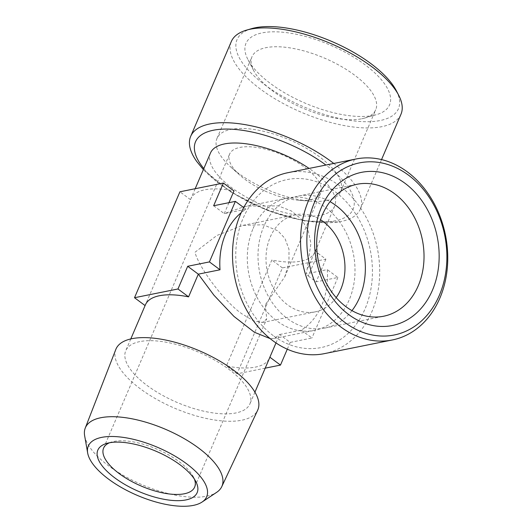 <?xml version="1.0" encoding="UTF-8"?>
<svg xmlns="http://www.w3.org/2000/svg" width="532" height="532" viewBox="0 0 532 532"><rect width="100%" height="100%" fill="white"/><g stroke="black" fill="none" stroke-linecap="round" stroke-linejoin="round"><path stroke-width="0.4" stroke-dasharray="2.66 2" d="M265.435 304.603L266.672 319.04L262.456 322.465L253.445 320.796L242.24 314.046C225.342 302.695 199.34 268.727 194.958 252.281L216.85 235.49L242.925 225.368L263.18 224.77L277.91 230.815L284.959 238.462L288.969 249.222L288.982 262.456L284.753 276.859L265.435 304.603M109.512 442.757A49.523 20.063 23.2 0 1 111.813 441.946A49.523 20.063 23.2 0 1 113.881 441.44A49.523 20.063 23.2 0 1 158.662 449.886A49.523 20.063 23.2 0 1 193.429 476.925A49.523 20.063 23.2 0 1 194.426 479.152M310.382 199.733A49.523 20.063 -156.8 0 0 320.663 193.076A49.523 20.063 -156.8 0 0 294.721 160.903A49.523 20.063 -156.8 0 0 239.905 147.411A49.523 20.063 -156.8 0 0 229.625 154.061A49.523 20.063 -156.8 0 0 239.892 175.208A49.523 20.063 -156.8 0 0 298.266 200.225A49.523 20.063 -156.8 0 0 310.382 199.733M336.184 297.621A49.523 39.036 -101.4 0 1 315.25 311.845A49.523 39.036 -101.4 0 1 287.652 304.909A49.523 39.036 -101.4 0 1 266.226 253.432A49.523 39.036 -101.4 0 1 295.719 214.748A49.523 39.036 -101.4 0 1 320.53 219.769M326.728 200.498A67.305 27.265 -156.8 0 0 340.706 191.453A67.305 27.265 -156.8 0 0 305.448 147.723A67.305 27.265 -156.8 0 0 230.948 129.382A67.305 27.265 -156.8 0 0 216.976 138.426A67.305 27.265 -156.8 0 0 230.935 167.174A67.305 27.265 -156.8 0 0 310.262 201.176A67.305 27.265 -156.8 0 0 326.728 200.498M351.978 310.635A67.305 53.054 -101.4 0 1 324.952 328.031A67.305 53.054 -101.4 0 1 287.44 318.608A67.305 53.054 -101.4 0 1 263.792 226.492A67.305 53.054 -101.4 0 1 298.412 196.069A67.305 53.054 -101.4 0 1 330.059 201.661M361.753 118.782A67.305 27.265 -156.8 0 0 364.566 118.097A67.305 27.265 -156.8 0 0 375.732 109.738A67.305 27.265 -156.8 0 0 340.473 66.001A67.305 27.265 -156.8 0 0 265.973 47.667A67.305 27.265 -156.8 0 0 252.002 56.705A67.305 27.265 -156.8 0 0 253.644 70.556A67.305 27.265 -156.8 0 0 300.893 107.304A67.305 27.265 -156.8 0 0 361.753 118.782M84.641 435.755A74.287 30.091 -156.8 0 0 132.648 480.396A74.287 30.091 -156.8 0 0 206.529 496.216A74.287 30.091 -156.8 0 0 216.65 492.339M373.338 115.411A78.111 31.641 -156.8 0 0 376.596 114.613A78.111 31.641 -156.8 0 0 362.844 63.175A78.111 31.641 -156.8 0 0 262.176 32.878A78.111 31.641 -156.8 0 0 247.872 59.444A78.111 31.641 -156.8 0 0 302.701 102.091A78.111 31.641 -156.8 0 0 373.338 115.411M115.81 349.451A77.167 31.262 -156.8 0 0 156.847 399.446A77.167 31.262 -156.8 0 0 241.807 420.214A77.167 31.262 -156.8 0 0 257.654 410.238M139.783 341.604A67.531 27.358 -156.8 0 0 125.765 350.674A67.531 27.358 -156.8 0 0 161.136 394.551A67.531 27.358 -156.8 0 0 235.882 412.952A67.531 27.358 -156.8 0 0 249.907 403.881A67.531 27.358 -156.8 0 0 214.529 360.004A67.531 27.358 -156.8 0 0 139.783 341.604M251.623 28.655A87.793 35.564 -156.8 0 0 267.084 86.47A87.793 35.564 -156.8 0 0 380.22 120.518A87.793 35.564 -156.8 0 0 396.3 90.666M400.962 114.28A92.295 37.386 23.2 0 1 381.803 126.683A92.295 37.386 23.2 0 1 279.652 101.539A92.295 37.386 23.2 0 1 231.307 41.569M210.486 153.003A67.531 27.358 -156.8 0 0 231.812 187.803A67.531 27.358 -156.8 0 0 320.603 215.28A67.531 27.358 -156.8 0 0 334.628 206.21A67.531 27.358 -156.8 0 0 313.301 171.41A67.531 27.358 -156.8 0 0 309.099 168.431M265.215 368.157L237.019 373.83L282.419 267.902L325.877 259.157L318.01 253.312A7.202 2.919 23.2 0 1 315.656 249.84A67.531 27.358 23.2 0 1 314.964 252.075A67.531 27.358 23.2 0 1 300.946 261.152A67.531 27.358 23.2 0 1 271.812 260.022L226.413 365.956A67.531 27.358 -156.8 0 0 255.546 367.08A67.531 27.358 -156.8 0 0 269.564 358.009M145.422 304.803A67.531 27.358 -156.8 0 0 145.116 305.601L190.523 199.666A67.531 27.358 23.2 0 1 190.828 198.868A67.531 27.358 23.2 0 1 204.847 189.798A67.531 27.358 23.2 0 1 233.98 190.928M228.946 202.672L224.251 213.625L243.051 207.081M244.135 206.815L247.553 206.064L278.249 205.877L291.39 210.958L301.578 219.397L308.134 230.529L310.927 243.357L307.024 269.99L315.656 249.84M333.77 163.464A92.295 37.386 23.2 0 1 360.344 209.069A92.295 37.386 23.2 0 1 341.178 221.465A92.295 37.386 23.2 0 1 338.013 222.01A92.295 37.386 23.2 0 1 196.707 161.442M213.645 205.751L224.251 213.625L245.983 209.256A67.531 53.227 78.6 0 0 241.189 212.707M253.106 228.494A67.531 53.227 -101.4 0 1 287.839 197.964A67.531 53.227 -101.4 0 1 325.478 207.42A67.531 53.227 -101.4 0 1 349.205 299.842A67.531 53.227 -101.4 0 1 314.472 330.372A67.531 53.227 -101.4 0 1 276.833 320.916A67.531 53.227 -101.4 0 1 253.106 228.494M275.988 342.934L279.599 334.515L301.325 330.146A67.531 53.227 78.6 0 0 321.707 305.375A67.531 53.227 78.6 0 0 327.273 269.611L306.213 273.847L307.024 269.99M324.307 353.654A92.295 72.744 78.6 0 0 371.775 311.932A92.295 72.744 78.6 0 0 363.522 212.707A92.295 72.744 78.6 0 0 287.905 172.694M301.325 330.146L311.938 338.02L290.206 342.389L279.599 334.515L274.186 338.478L270.103 338.591M190.523 199.666L179.916 191.793M290.206 342.389L287.293 349.192M237.019 373.83L226.413 365.956M282.419 267.902L271.812 260.022M318.01 253.312L308.281 276.015A7.202 2.919 23.2 0 1 306.213 273.847M243.723 207.58L245.983 209.256M308.281 276.015L316.148 281.86L337.88 277.485L327.273 269.611M337.88 277.485L311.938 338.02M325.877 259.157L316.148 281.86M203.823 168.558A85.699 34.713 -156.8 0 0 222.602 185.914A85.699 34.713 -156.8 0 0 335.286 220.787A85.699 34.713 -156.8 0 0 326.016 165.113A85.699 34.713 -156.8 0 0 325.923 165.046M273.229 335.592A85.699 67.551 -101.4 0 1 243.117 218.306A85.699 67.551 -101.4 0 1 334.961 191.56A85.699 67.551 -101.4 0 1 365.065 308.853A85.699 67.551 -101.4 0 1 273.229 335.592M194.639 487.113L266.672 319.04M284.753 276.859L320.663 193.076M193.429 476.925L195.836 481.56M262.456 322.465L315.25 311.845M340.706 191.453L375.732 109.738M324.952 328.031L383.625 316.234M364.566 118.097L376.596 114.613M195.178 188.72L190.828 198.868M130.792 338.944L125.765 350.674M334.628 206.21L314.964 252.075M247.553 206.064L287.839 197.964M103.6 448.097L229.625 154.061M111.813 441.946L106.799 443.395M242.925 225.368L295.719 214.748M298.266 200.225L310.262 201.176M239.892 175.208L230.935 167.174M216.976 138.426L252.002 56.705M298.412 196.069L357.078 184.265M253.644 70.556L247.872 59.444M254.934 392.144L249.907 403.881M360.344 209.069L381.55 159.58M274.186 338.478L314.472 330.372M338.02 222.01L304.57 220.913L266.898 210.22L231.054 192.132L203.37 169.608"/><path stroke-width="0.8" d="M194.426 479.152A49.523 20.063 23.2 0 1 194.639 487.113A49.523 20.063 23.2 0 1 184.358 493.769A49.523 20.063 23.2 0 1 129.542 480.276A49.523 20.063 23.2 0 1 103.6 448.097A49.523 20.063 23.2 0 1 109.512 442.757M109.06 442.85A54.025 21.885 23.2 0 1 157.911 452.06A54.025 21.885 23.2 0 1 195.836 481.56A54.025 21.885 23.2 0 1 185.934 499.927A54.025 21.885 23.2 0 1 116.315 478.973A54.025 21.885 23.2 0 1 106.799 443.395A54.025 21.885 23.2 0 1 109.06 442.85M320.53 219.769A49.523 39.036 -101.4 0 1 323.323 221.678A49.523 39.036 -101.4 0 1 336.184 297.621M330.059 201.661A67.305 53.054 -101.4 0 1 335.925 205.492A67.305 53.054 -101.4 0 1 359.572 297.607A67.305 53.054 -101.4 0 1 351.978 310.635M193.302 505.4A64.379 26.081 23.2 0 1 129.276 491.688A64.379 26.081 23.2 0 1 87.667 453.005A64.379 26.081 23.2 0 1 101.692 437.377A64.379 26.081 23.2 0 1 179.75 459.023A64.379 26.081 23.2 0 1 202.074 502.042A64.379 26.081 23.2 0 1 193.302 505.4M202.074 502.042L216.65 492.339A74.287 30.091 -156.8 0 0 221.784 486.614A74.287 30.091 -156.8 0 0 183.474 438.215A74.287 30.091 -156.8 0 0 100.821 417.726A74.287 30.091 -156.8 0 0 85.24 428.094A74.287 30.091 -156.8 0 0 84.641 435.755L87.667 453.005M418.245 285.804A67.305 53.054 -101.4 0 1 383.625 316.234A67.305 53.054 -101.4 0 1 328.483 287.054A67.305 53.054 -101.4 0 1 322.465 214.689A67.305 53.054 -101.4 0 1 357.078 184.265A67.305 53.054 -101.4 0 1 412.22 213.445A67.305 53.054 -101.4 0 1 418.245 285.804M221.784 486.614L257.654 410.238A77.167 31.262 -156.8 0 0 217.861 359.964A77.167 31.262 -156.8 0 0 131.996 338.678A77.167 31.262 -156.8 0 0 115.81 349.451L85.24 428.094M432.45 290.199A78.111 61.566 -101.4 0 1 348.739 314.578A78.111 61.566 -101.4 0 1 321.295 207.673A78.111 61.566 -101.4 0 1 405.005 183.294A78.111 61.566 -101.4 0 1 432.45 290.199M398.707 95.295L396.3 90.666A87.793 35.564 -156.8 0 0 334.675 42.726A87.793 35.564 -156.8 0 0 255.293 27.764A87.793 35.564 -156.8 0 0 251.623 28.655L246.615 30.105A92.295 37.386 23.2 0 1 250.466 29.167A92.295 37.386 23.2 0 1 333.923 44.901A92.295 37.386 23.2 0 1 398.707 95.295A92.295 37.386 23.2 0 1 400.962 114.28L381.55 159.58M203.37 169.608L196.707 161.442A92.295 37.386 23.2 0 1 190.682 136.352L231.307 41.569A92.295 37.386 23.2 0 1 246.615 30.105M270.103 338.591L254.389 332.254L233.98 316.44L213.937 295.2L198.31 274.16L188.581 296.856A67.531 27.358 -156.8 0 0 159.44 295.732A67.531 27.358 -156.8 0 0 145.422 304.803L130.792 338.944M309.099 168.431A67.531 27.358 -156.8 0 0 224.504 143.926A67.531 27.358 -156.8 0 0 210.486 153.003L195.178 188.72M241.189 212.707A67.531 53.227 78.6 0 0 225.601 234.02A67.531 53.227 78.6 0 0 220.035 269.784L198.31 274.16L187.696 266.279L209.428 261.91L235.37 201.375L213.645 205.751L223.374 183.048L233.98 190.928L228.946 202.672M243.051 207.081L244.135 206.815M314.405 202.559A87.793 69.2 -101.4 0 1 408.49 175.161A87.793 69.2 -101.4 0 1 439.339 295.313A87.793 69.2 -101.4 0 1 345.255 322.711A87.793 69.2 -101.4 0 1 314.405 202.559M439.824 298.239A92.295 72.744 78.6 0 0 431.572 199.021A92.295 72.744 78.6 0 0 355.955 159.001A92.295 72.744 78.6 0 0 308.487 200.724A92.295 72.744 78.6 0 0 316.74 299.948A92.295 72.744 78.6 0 0 392.357 339.961A92.295 72.744 78.6 0 0 439.824 298.239M190.682 136.352A92.295 37.386 23.2 0 1 209.841 123.949A92.295 37.386 23.2 0 1 333.77 163.464M355.955 159.001L287.905 172.694A92.295 72.744 78.6 0 0 240.437 214.416A92.295 72.744 78.6 0 0 248.69 313.634A92.295 72.744 78.6 0 0 324.307 353.654L392.357 339.961M254.934 392.144L269.564 358.009A67.531 27.358 -156.8 0 0 269.87 357.211L275.988 342.934M223.374 183.048L179.916 191.793L134.51 297.721L145.09 305.581M134.51 297.721L177.967 288.982L188.581 296.856M177.967 288.982L187.696 266.279M287.293 349.192L280.477 365.092L269.87 357.211M280.477 365.092L265.215 368.157M209.428 261.91L220.035 269.784M235.37 201.375L243.723 207.58M325.923 165.046A85.699 34.713 -156.8 0 0 213.332 130.24A85.699 34.713 -156.8 0 0 203.823 168.558"/></g></svg>
